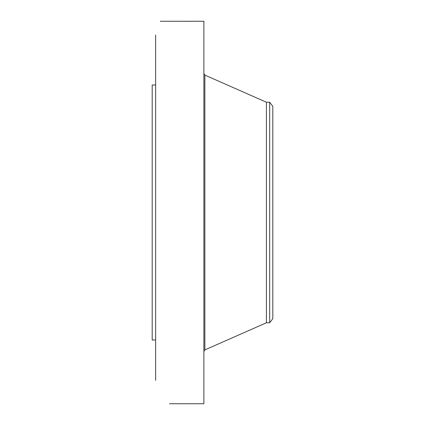 <?xml version="1.0" encoding="UTF-8"?>
<svg xmlns="http://www.w3.org/2000/svg" width="425" height="425" viewBox="0 0 425 425"><rect width="100%" height="100%" fill="white"/><g stroke="black" fill="none" stroke-linecap="round" stroke-linejoin="round"><path stroke-width="0.64" d="M170.042 403.75L203.883 403.75L203.883 21.25L160.289 21.266M155.64 380.338L155.64 35.031M169.973 403.75L169.495 403.734M155.64 340L152.198 340L152.198 85L155.64 85M266.417 102.228L269.673 102.228L269.673 322.772L266.417 322.772L266.417 102.228L204.871 75.098L203.883 73.583M269.673 102.228L272.802 106.314L272.802 318.686L269.673 322.772M266.417 322.772L204.871 349.902L204.871 75.098M204.871 349.902L203.883 351.417"/></g></svg>
